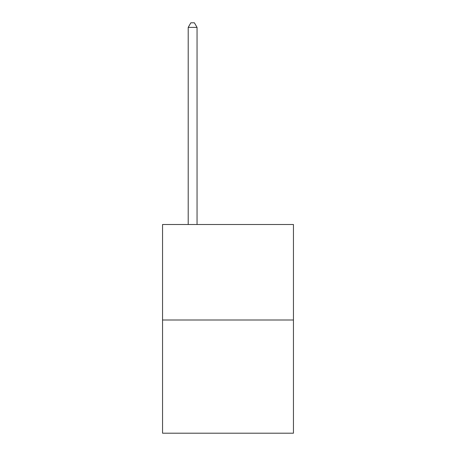 <?xml version="1.0" encoding="UTF-8"?>
<svg xmlns="http://www.w3.org/2000/svg" width="456" height="456" viewBox="0 0 456 456"><rect width="100%" height="100%" fill="white"/><g stroke="black" fill="none" stroke-linecap="round" stroke-linejoin="round"><path stroke-width="0.68" d="M293.442 320.004L293.442 224.5L162.558 224.5L162.558 433.2L293.442 433.2L293.442 320.004L162.558 320.004M197.049 224.5L197.049 27.4L188.203 27.4L188.203 224.5M188.203 27.4L190.859 22.8L194.393 22.8L197.049 27.4"/></g></svg>

